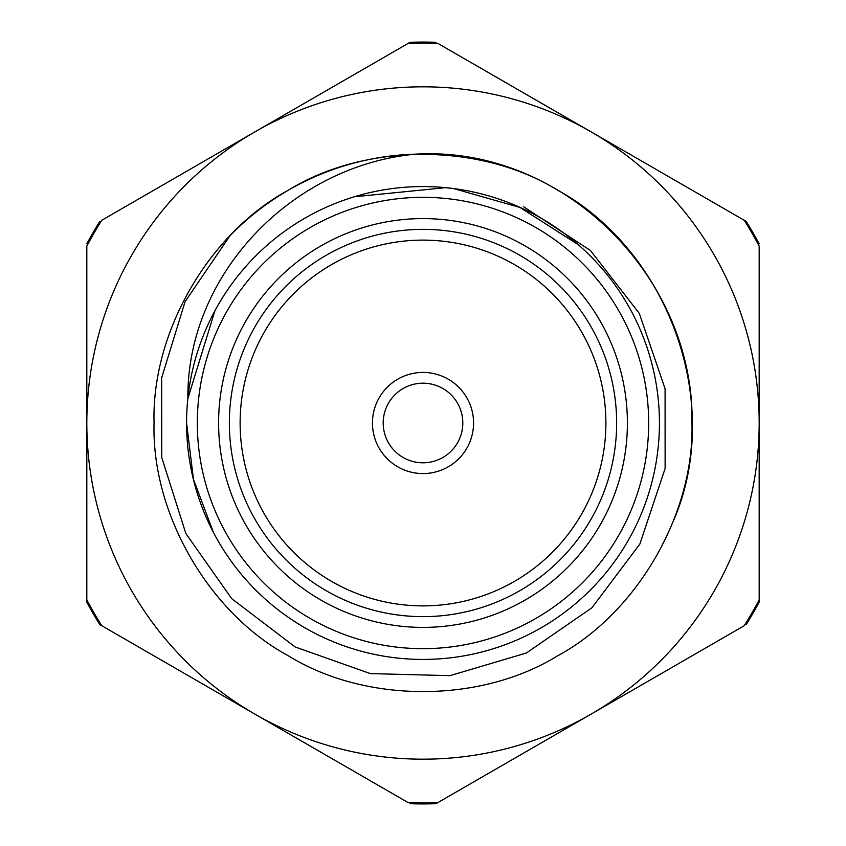 <?xml version="1.0" encoding="UTF-8"?>
<svg xmlns="http://www.w3.org/2000/svg" width="846" height="846" viewBox="0 0 846 846"><rect width="100%" height="100%" fill="white"/><g stroke="black" fill="none" stroke-linecap="round" stroke-linejoin="round"><path stroke-width="1.27" d="M590.846 131.722L746.214 221.43A380.922 380.922 0 0 1 759.179 243.87M254.678 132.008L410.046 42.3A380.922 380.922 0 0 1 435.954 42.3M255.154 714.278L99.786 624.57A380.922 380.922 0 0 1 86.821 602.13L86.821 423A336.179 336.179 0 0 0 591.09 714.14A336.179 336.179 0 0 0 591.09 131.86A336.179 336.179 0 0 0 86.821 423L86.821 246.165A379.843 379.843 0 0 1 101.774 220.277L408.058 43.453A379.843 379.843 0 0 1 437.942 43.453L744.226 220.277A379.843 379.843 0 0 1 759.179 246.165L759.179 599.835A379.843 379.843 0 0 1 744.226 625.723L437.942 802.547A379.843 379.843 0 0 1 408.058 802.547L101.774 625.723A379.843 379.843 0 0 1 86.821 599.835L86.821 423M591.322 713.992L435.954 803.7A380.922 380.922 0 0 1 410.046 803.7M759.179 422.725L759.179 602.13A380.922 380.922 0 0 1 746.214 624.57M99.786 221.43A380.922 380.922 0 0 0 86.821 243.87M383.196 423A39.804 39.804 0 0 0 442.902 457.475A39.804 39.804 0 0 0 442.902 388.526A39.804 39.804 0 0 0 383.196 423M372.441 423A50.559 50.559 0 0 0 448.285 466.791A50.559 50.559 0 0 0 448.285 379.209A50.559 50.559 0 0 0 372.441 423M240.127 423A182.873 182.873 0 0 0 514.442 581.382A182.873 182.873 0 0 0 514.442 264.618A182.873 182.873 0 0 0 240.127 423M229.361 423A193.639 193.639 0 0 0 423 616.639A193.639 193.639 0 0 0 616.639 423A193.639 193.639 0 0 0 423 229.361A193.639 193.639 0 0 0 229.361 423M423 627.394A204.394 204.394 0 0 1 245.985 320.803A204.394 204.394 0 0 1 600.015 320.803A204.394 204.394 0 0 1 423 627.394M186.575 423A236.425 236.425 0 0 1 541.218 218.247A236.425 236.425 0 0 1 541.218 627.753A236.425 236.425 0 0 1 186.575 423L193.459 479.354L213.467 532.525M523.716 206.826L590.413 250.458L639.301 313.401L665.093 388.779L665.125 468.462L639.862 544.041L591.978 607.724L526.402 653.006L449.977 675.658L370.305 673.585L295.159 646.979L231.73 598.682L185.845 533.498L161.766 457.527L161.649 377.876L185.084 301.662L229.943 235.77A268.943 268.943 0 0 1 415.545 154.162C563.246 145.332 694.682 277.53 691.943 423C694.587 513.522 637.197 612.938 557.472 655.904C480.401 703.47 365.599 703.47 288.528 655.904C208.803 612.938 151.413 513.522 154.057 423C151.413 332.478 208.803 233.062 288.528 190.096C365.599 142.53 480.401 142.53 557.472 190.096C637.197 233.062 694.587 332.478 691.943 423C694.587 513.522 637.197 612.938 557.472 655.904C480.401 703.47 365.599 703.47 288.528 655.904C208.803 612.938 151.413 513.522 154.057 423C151.413 332.478 208.803 233.062 288.528 190.096C365.599 142.53 480.401 142.53 557.472 190.096C637.197 233.062 694.587 332.478 691.943 423C694.587 513.522 637.197 612.938 557.472 655.904C480.401 703.47 365.599 703.47 288.528 655.904C208.803 612.938 151.413 513.522 154.057 423C151.413 332.478 208.803 233.062 288.528 190.096C365.599 142.53 480.401 142.53 557.472 190.096C637.197 233.062 694.587 332.478 691.943 423C694.587 513.522 637.197 612.938 557.472 655.904C480.401 703.47 365.599 703.47 288.528 655.904C208.803 612.938 151.413 513.522 154.057 423C151.413 332.478 208.803 233.062 288.528 190.096C365.599 142.53 480.401 142.53 557.472 190.096C669.038 251.241 723.742 403.108 674.008 519.56M578.146 244.6L519.994 207.46L453.636 188.573L445.588 187.664L354.284 196.78M214.926 310.746L187.865 398.551C186.723 273.734 292.557 165.414 415.545 154.162M197.33 423A225.671 225.671 0 0 0 535.835 618.437A225.671 225.671 0 0 0 535.835 227.563A225.671 225.671 0 0 0 197.33 423"/></g></svg>
